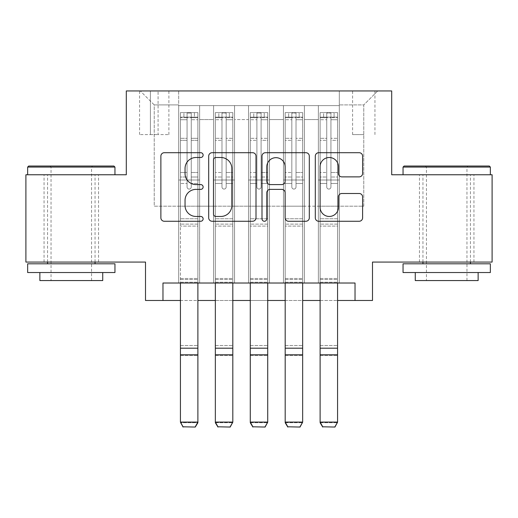 <?xml version="1.0" encoding="UTF-8"?>
<svg xmlns="http://www.w3.org/2000/svg" width="518" height="518" viewBox="0 0 518 518"><rect width="100%" height="100%" fill="white"/><g stroke="black" fill="none" stroke-linecap="round" stroke-linejoin="round"><path stroke-width="0.39" stroke-dasharray="2.59 1.94" d="M203.127 155.102A2.402 2.402 0 0 0 200.725 152.706L164.31 152.706A3.425 3.425 0 0 0 160.878 156.132L160.878 217.832A3.425 3.425 0 0 0 164.31 221.257L200.725 221.257A2.402 2.402 0 0 0 203.127 218.861A2.402 2.402 0 0 0 200.725 216.459L196.018 216.459A10.969 10.969 0 0 1 185.049 205.491L185.049 200.349A10.969 10.969 0 0 1 196.018 189.381L200.725 189.381A2.402 2.402 0 0 0 203.127 186.985A2.402 2.402 0 0 0 200.725 184.583L196.018 184.583A10.969 10.969 0 0 1 185.049 173.614L185.049 168.473A10.969 10.969 0 0 1 196.018 157.504L200.725 157.504A2.402 2.402 0 0 0 203.127 155.102M446.704 174.76L403.049 174.76L446.704 174.76M446.704 262.063L473.944 262.063L446.704 262.063M71.296 174.76L114.951 174.76L71.296 174.76M71.296 262.063L98.537 262.063L71.296 262.063M363.765 90.948L352.59 90.948L363.765 90.948M363.765 134.602L352.59 134.602L363.765 134.602M492.1 174.76L492.1 262.063L372.494 262.063L372.494 300.479L145.506 300.479L145.506 262.063L25.9 262.063L25.9 174.76L126.301 174.76L126.301 90.948L391.699 90.948L391.699 174.76L492.1 174.76M339.316 283.016L339.316 105.614L178.684 105.614L178.684 283.016L199.631 283.016L178.684 283.016L199.631 283.016L178.684 283.016L178.684 105.614L199.631 105.614L199.631 283.016L199.631 105.614L199.631 206.19L213.604 206.19L199.631 206.19L199.631 105.614L178.684 105.614L339.316 105.614L339.316 283.016L318.369 283.016L318.369 105.614L283.443 105.614L283.443 283.016L283.443 105.614L304.396 105.614L304.396 283.016L304.396 105.614L304.396 206.19L304.396 105.614L318.369 105.614L318.369 283.016L339.316 283.016L318.369 283.016L339.316 283.016L339.316 104.914L339.316 206.19L363.765 206.19L363.765 104.914L339.316 104.914L363.765 104.914L363.765 206.19L339.316 206.19L339.316 179.999L339.316 283.016M283.443 283.016L304.396 283.016L283.443 283.016L304.396 283.016L283.443 283.016L283.443 179.999L283.443 206.19L269.477 206.19L269.477 119.587L269.477 206.19L283.443 206.19L283.443 119.587L283.443 206.19L318.369 206.19L304.396 206.19L304.396 179.999L304.396 206.19L283.443 206.19L283.443 179.999L304.396 179.999L304.396 283.016L304.396 179.999L283.443 179.999L283.443 283.016M269.477 283.016L269.477 105.614L248.523 105.614L248.523 283.016L248.523 105.614L269.477 105.614L269.477 283.016L248.523 283.016L269.477 283.016L248.523 283.016L269.477 283.016L269.477 179.999L269.477 283.016M234.557 283.016L234.557 105.614L213.604 105.614L213.604 283.016L213.604 105.614L234.557 105.614L234.557 283.016L213.604 283.016L234.557 283.016L213.604 283.016L234.557 283.016L234.557 179.999L234.557 283.016M318.369 119.587L318.369 206.19L318.369 105.614L318.369 119.587L304.396 119.587L318.369 119.587M234.557 119.587L234.557 206.19L234.557 105.614L234.557 119.587L248.523 119.587L248.523 206.19L234.557 206.19L248.523 206.19L248.523 105.614L234.557 105.614L248.523 105.614L248.523 119.587L234.557 119.587M162.969 300.479L162.969 283.016L162.969 300.479L162.969 283.016L355.031 283.016L162.969 283.016L355.031 283.016L355.031 300.479M150.395 90.948L139.569 90.948L150.395 90.948L150.395 134.602L139.569 134.602L158.074 134.602L150.395 134.602L150.395 90.948M158.074 90.948L168.9 90.948L158.074 90.948L158.074 134.602L168.9 134.602L158.074 134.602L158.074 90.948M339.316 90.948L178.684 90.948L377.732 90.948L339.316 90.948L339.316 105.614L339.316 90.948M178.684 90.948L140.268 90.948L178.684 90.948L178.684 206.19L154.234 206.19L154.234 104.914L178.684 104.914L154.234 104.914L140.268 90.948L154.234 104.914L154.234 206.19L178.684 206.19L178.684 90.948M213.604 119.587L213.604 206.19L213.604 105.614L199.631 105.614L213.604 105.614L213.604 119.587L199.631 119.587L213.604 119.587M283.443 105.614L269.477 105.614L269.477 119.587L269.477 105.614L283.443 105.614L283.443 119.587L283.443 105.614M180.426 300.479L197.889 300.479M215.346 300.479L232.809 300.479M250.272 300.479L267.728 300.479M285.191 300.479L302.654 300.479M320.111 300.479L337.574 300.479M248.523 206.19L269.477 206.19L248.523 206.19L248.523 179.999L248.523 206.19M213.604 206.19L234.557 206.19L234.557 179.999L234.557 206.19L213.604 206.19L213.604 179.999L234.557 179.999L213.604 179.999L213.604 283.016L213.604 206.19M178.684 206.19L199.631 206.19L199.631 179.999L199.631 283.016L199.631 179.999L199.631 206.19L178.684 206.19L178.684 179.999L199.631 179.999L178.684 179.999L178.684 283.016L178.684 206.19M318.369 206.19L339.316 206.19L318.369 206.19L318.369 179.999L318.369 206.19M178.684 179.999L199.631 179.999L178.684 179.999M213.604 179.999L234.557 179.999L213.604 179.999M248.523 179.999L269.477 179.999L248.523 179.999L248.523 283.016L248.523 179.999L269.477 179.999L248.523 179.999M283.443 179.999L304.396 179.999L283.443 179.999M318.369 179.999L339.316 179.999L318.369 179.999L318.369 283.016L318.369 179.999L339.316 179.999L318.369 179.999M377.732 90.948L363.765 104.914L377.732 90.948M256.002 217.832L256.002 156.132A3.425 3.425 0 0 0 252.57 152.706L212.127 152.706A3.425 3.425 0 0 0 208.696 156.132L208.696 217.832A3.425 3.425 0 0 0 212.127 221.257L252.57 221.257A3.425 3.425 0 0 0 256.002 217.832M215.896 157.504A2.402 2.402 0 0 0 213.494 159.9L213.494 214.064A2.402 2.402 0 0 0 215.896 216.459L220.869 216.459A10.969 10.969 0 0 0 231.837 205.491L231.837 168.473A10.969 10.969 0 0 0 220.869 157.504L215.896 157.504M265.43 152.706L305.873 152.706A3.425 3.425 0 0 1 309.304 156.132L309.304 217.832A3.425 3.425 0 0 1 305.873 221.257L288.565 221.257A3.425 3.425 0 0 1 285.14 217.832L285.14 192.806A3.425 3.425 0 0 0 281.708 189.381L270.228 189.381A3.425 3.425 0 0 0 266.796 192.806L266.796 218.861A2.402 2.402 0 0 1 264.4 221.257A2.402 2.402 0 0 1 261.998 218.861L261.998 156.132A3.425 3.425 0 0 1 265.43 152.706M285.14 166.841A9.169 9.169 0 0 0 275.964 157.673A9.169 9.169 0 0 0 266.796 166.841L266.796 181.158A3.425 3.425 0 0 0 270.228 184.583L281.708 184.583A3.425 3.425 0 0 0 285.14 181.158L285.14 166.841M341.867 176.871L359.175 176.871A3.425 3.425 0 0 0 362.606 173.439L362.606 156.132A3.425 3.425 0 0 0 359.175 152.706L318.732 152.706A3.425 3.425 0 0 0 315.3 156.132L315.3 217.832A3.425 3.425 0 0 0 318.732 221.257L359.175 221.257A3.425 3.425 0 0 0 362.606 217.832L362.606 196.924A3.425 3.425 0 0 0 359.175 193.492L341.867 193.492A3.425 3.425 0 0 0 338.435 196.924L338.435 207.291A9.169 9.169 0 0 1 329.267 216.459A9.169 9.169 0 0 1 320.098 207.291L320.098 166.673A9.169 9.169 0 0 1 329.267 157.504A9.169 9.169 0 0 1 338.435 166.673L338.435 173.439A3.425 3.425 0 0 0 341.867 176.871M187.063 186.985A2.098 2.098 0 0 0 189.154 189.076A2.098 2.098 0 0 1 187.063 186.985L187.063 183.482L187.063 186.985A2.098 2.098 0 0 0 189.154 189.076A2.098 2.098 0 0 0 191.252 186.985A2.098 2.098 0 0 1 189.154 189.076A2.098 2.098 0 0 0 191.252 186.985L191.252 183.482L191.252 186.985A2.098 2.098 0 0 1 189.154 189.076A2.098 2.098 0 0 1 187.063 186.985L187.063 177.02L187.063 186.985M183.048 427.052L195.267 427.052L183.048 427.052L180.426 422.714L180.426 183.482L180.426 218.758L180.426 183.482L187.063 183.482L180.426 183.482L187.063 183.482L180.426 183.482L180.426 172.481L187.063 172.481L180.426 172.481L180.426 140.352L187.063 140.352L180.426 140.352L180.426 119.736L187.063 119.736L180.426 119.736L180.426 117.139L180.426 183.482L180.426 177.02L187.063 177.02L180.426 177.02L180.426 138.312L187.063 138.312L187.063 177.02L187.063 138.312L180.426 138.312L180.426 117.696L187.063 117.696L187.063 138.312L187.063 113.034L187.063 118.059L187.063 113.034L191.252 113.034L191.252 118.059C189.86 116.841 188.461 116.841 187.063 118.059L187.063 183.482L187.063 118.059C188.455 116.841 189.853 116.841 191.252 118.059L191.252 183.482L191.252 113.034L187.063 113.034L187.063 117.696L180.426 117.696L180.426 112.6L197.889 112.6L197.889 117.139L180.517 117.139L197.798 117.139L194.392 117.139L194.392 112.6L180.517 112.6L183.916 112.6L183.916 117.139L180.426 117.139L180.426 112.6L180.426 117.139L194.392 117.139L183.916 117.139L183.916 112.6L194.392 112.6L194.392 117.139L197.889 117.139L197.889 112.6L180.426 112.6L180.426 283.016M195.267 426.8L197.889 422.086L197.889 422.714L180.426 422.714L197.889 422.714L197.889 183.482L191.252 183.482L197.889 183.482L191.252 183.482L197.889 183.482L197.889 177.02L191.252 177.02L197.889 177.02L197.889 138.312L191.252 138.312L197.889 138.312L197.889 117.696L191.252 117.696L197.889 117.696L197.889 112.6L197.889 183.482L197.889 172.481L191.252 172.481L197.889 172.481L197.889 140.352L191.252 140.352L191.252 186.985L191.252 140.352L197.889 140.352L197.889 119.736L191.252 119.736L191.252 140.352L191.252 119.736L197.889 119.736L197.889 117.139L197.889 422.086L180.426 422.086L183.048 426.8M195.267 427.052L197.889 422.714L197.889 226.094L180.426 226.094L197.889 226.094L197.889 218.758L180.426 218.758L197.889 218.758L197.889 183.482L197.889 283.016M113.902 166.032L28.691 166.032M27.648 167.074L114.951 167.074M27.648 272.539L114.951 272.539M27.648 263.811L114.951 263.811M39.867 280.568L102.726 280.568M71.296 167.074L51.042 167.074L71.296 167.074M489.309 166.032L404.098 166.032M403.049 167.074L490.352 167.074M403.049 272.539L490.352 272.539M403.049 263.811L490.352 263.811M415.274 280.568L478.133 280.568M446.704 167.074L426.45 167.074L446.704 167.074M221.982 186.985A2.098 2.098 95 0 0 224.08 189.076A2.098 2.098 -85 0 1 221.982 186.985L221.982 183.482L221.982 186.985A2.098 2.098 85 0 0 224.08 189.076A2.098 2.098 95 0 0 226.172 186.985A2.098 2.098 -85 0 1 224.08 189.076A2.098 2.098 85 0 0 226.172 186.985L226.172 183.482L226.172 186.985A2.098 2.098 -95 0 1 224.08 189.076A2.098 2.098 -95 0 1 221.982 186.985L221.982 177.02L221.982 186.985M215.346 422.714L232.809 422.714L215.346 422.714L215.346 183.482L215.346 218.758L215.346 183.482L221.982 183.482L215.346 183.482L221.982 183.482L215.346 183.482L215.346 172.481L221.982 172.481L215.346 172.481L215.346 140.352L221.982 140.352L215.346 140.352L215.346 119.736L221.982 119.736L215.346 119.736L215.346 117.139L215.346 183.482L215.346 177.02L221.982 177.02L215.346 177.02L215.346 138.312L221.982 138.312L221.982 177.02L221.982 138.312L215.346 138.312L215.346 117.696L221.982 117.696L221.982 138.312L221.982 113.034L221.982 118.059L221.982 113.034L226.172 113.034L226.172 118.059C224.78 116.841 223.381 116.841 221.982 118.059L221.982 183.482L221.982 118.059C223.375 116.841 224.773 116.841 226.172 118.059L226.172 183.482L226.172 113.034L221.982 113.034L221.982 117.696L215.346 117.696L215.346 112.6L232.809 112.6L232.809 117.139L215.436 117.139L232.724 117.139L229.319 117.139L229.319 112.6L215.436 112.6L218.842 112.6L218.842 117.139L215.346 117.139L215.346 112.6L215.346 117.139L229.319 117.139L218.842 117.139L218.842 112.6L229.319 112.6L229.319 117.139L232.809 117.139L232.809 112.6L215.346 112.6L215.346 283.016M230.193 426.8L232.809 422.086L232.809 422.714L232.809 183.482L226.172 183.482L232.809 183.482L226.172 183.482L232.809 183.482L232.809 177.02L226.172 177.02L232.809 177.02L232.809 138.312L226.172 138.312L232.809 138.312L232.809 117.696L226.172 117.696L232.809 117.696L232.809 112.6L232.809 183.482L232.809 172.481L226.172 172.481L232.809 172.481L232.809 140.352L226.172 140.352L226.172 186.985L226.172 140.352L232.809 140.352L232.809 119.736L226.172 119.736L226.172 140.352L226.172 119.736L232.809 119.736L232.809 117.139L232.809 422.086L215.346 422.086L217.968 426.8L230.193 426.8L217.968 426.8M230.193 427.052L232.809 422.714L232.809 226.094L215.346 226.094L232.809 226.094L232.809 218.758L215.346 218.758L232.809 218.758L232.809 183.482L232.809 283.016M256.902 186.985A2.098 2.098 95 0 0 259 189.076A2.098 2.098 -85 0 1 256.902 186.985L256.902 183.482L256.902 186.985A2.098 2.098 85 0 0 259 189.076A2.098 2.098 95 0 0 261.098 186.985A2.098 2.098 -85 0 1 259 189.076A2.098 2.098 85 0 0 261.098 186.985L261.098 183.482L261.098 186.985A2.098 2.098 -95 0 1 259 189.076A2.098 2.098 -95 0 1 256.902 186.985L256.902 177.02L256.902 186.985M250.272 422.714L267.728 422.714L250.272 422.714L250.272 183.482L250.272 218.758L250.272 183.482L256.902 183.482L250.272 183.482L256.902 183.482L250.272 183.482L250.272 172.481L256.902 172.481L250.272 172.481L250.272 140.352L256.902 140.352L250.272 140.352L250.272 119.736L256.902 119.736L250.272 119.736L250.272 117.139L250.272 183.482L250.272 177.02L256.902 177.02L250.272 177.02L250.272 138.312L256.902 138.312L256.902 177.02L256.902 138.312L250.272 138.312L250.272 117.696L256.902 117.696L256.902 138.312L256.902 113.034L256.902 118.059L256.902 113.034L261.098 113.034L261.098 118.059C259.699 116.841 258.307 116.841 256.902 118.059L256.902 183.482L256.902 118.059C258.301 116.841 259.693 116.841 261.098 118.059L261.098 183.482L261.098 113.034L256.902 113.034L256.902 117.696L250.272 117.696L250.272 112.6L267.728 112.6L267.728 117.139L250.356 117.139L267.644 117.139L264.238 117.139L264.238 112.6L250.356 112.6L253.762 112.6L253.762 117.139L250.272 117.139L250.272 112.6L250.272 117.139L264.238 117.139L253.762 117.139L253.762 112.6L264.238 112.6L264.238 117.139L267.728 117.139L267.728 112.6L250.272 112.6L250.272 283.016M265.112 426.8L267.728 422.086L267.728 422.714L267.728 183.482L261.098 183.482L267.728 183.482L261.098 183.482L267.728 183.482L267.728 177.02L261.098 177.02L267.728 177.02L267.728 138.312L261.098 138.312L267.728 138.312L267.728 117.696L261.098 117.696L267.728 117.696L267.728 112.6L267.728 183.482L267.728 172.481L261.098 172.481L267.728 172.481L267.728 140.352L261.098 140.352L261.098 186.985L261.098 140.352L267.728 140.352L267.728 119.736L261.098 119.736L261.098 140.352L261.098 119.736L267.728 119.736L267.728 117.139L267.728 422.086L250.272 422.086L252.888 426.8L265.112 426.8L252.888 426.8M265.112 427.052L267.728 422.714L267.728 226.094L250.272 226.094L267.728 226.094L267.728 218.758L250.272 218.758L267.728 218.758L267.728 183.482L267.728 283.016M291.828 186.985A2.098 2.098 95 0 0 293.92 189.076A2.098 2.098 -85 0 1 291.828 186.985L291.828 183.482L291.828 186.985A2.098 2.098 85 0 0 293.92 189.076A2.098 2.098 95 0 0 296.018 186.985A2.098 2.098 -85 0 1 293.92 189.076A2.098 2.098 85 0 0 296.018 186.985L296.018 183.482L296.018 186.985A2.098 2.098 -95 0 1 293.92 189.076A2.098 2.098 -95 0 1 291.828 186.985L291.828 177.02L291.828 186.985M285.191 422.714L302.654 422.714L285.191 422.714L285.191 183.482L285.191 218.758L285.191 183.482L291.828 183.482L285.191 183.482L291.828 183.482L285.191 183.482L285.191 172.481L291.828 172.481L285.191 172.481L285.191 140.352L291.828 140.352L285.191 140.352L285.191 119.736L291.828 119.736L285.191 119.736L285.191 117.139L285.191 183.482L285.191 177.02L291.828 177.02L285.191 177.02L285.191 138.312L291.828 138.312L291.828 177.02L291.828 138.312L285.191 138.312L285.191 117.696L291.828 117.696L291.828 138.312L291.828 113.034L291.828 118.059L291.828 113.034L296.018 113.034L296.018 118.059C294.625 116.841 293.227 116.841 291.828 118.059L291.828 183.482L291.828 118.059C293.22 116.841 294.619 116.841 296.018 118.059L296.018 183.482L296.018 113.034L291.828 113.034L291.828 117.696L285.191 117.696L285.191 112.6L302.654 112.6L302.654 117.139L285.276 117.139L302.564 117.139L299.158 117.139L299.158 112.6L285.276 112.6L288.681 112.6L288.681 117.139L285.191 117.139L285.191 112.6L285.191 117.139L299.158 117.139L288.681 117.139L288.681 112.6L299.158 112.6L299.158 117.139L302.654 117.139L302.654 112.6L285.191 112.6L285.191 283.016M300.032 426.8L302.654 422.086L302.654 422.714L302.654 183.482L296.018 183.482L302.654 183.482L296.018 183.482L302.654 183.482L302.654 177.02L296.018 177.02L302.654 177.02L302.654 138.312L296.018 138.312L302.654 138.312L302.654 117.696L296.018 117.696L302.654 117.696L302.654 112.6L302.654 183.482L302.654 172.481L296.018 172.481L302.654 172.481L302.654 140.352L296.018 140.352L296.018 186.985L296.018 140.352L302.654 140.352L302.654 119.736L296.018 119.736L296.018 140.352L296.018 119.736L302.654 119.736L302.654 117.139L302.654 422.086L285.191 422.086L287.807 426.8L300.032 426.8L287.807 426.8M300.032 427.052L302.654 422.714L302.654 226.094L285.191 226.094L302.654 226.094L302.654 218.758L285.191 218.758L302.654 218.758L302.654 183.482L302.654 283.016M326.748 186.985A2.098 2.098 95 0 0 328.846 189.076A2.098 2.098 -85 0 1 326.748 186.985L326.748 183.482L326.748 186.985A2.098 2.098 85 0 0 328.846 189.076A2.098 2.098 95 0 0 330.937 186.985A2.098 2.098 -85 0 1 328.846 189.076A2.098 2.098 85 0 0 330.937 186.985L330.937 183.482L330.937 186.985A2.098 2.098 -95 0 1 328.846 189.076A2.098 2.098 -95 0 1 326.748 186.985L326.748 177.02L326.748 186.985M320.111 422.714L337.574 422.714L320.111 422.714L320.111 183.482L320.111 218.758L320.111 183.482L326.748 183.482L320.111 183.482L326.748 183.482L320.111 183.482L320.111 172.481L326.748 172.481L320.111 172.481L320.111 140.352L326.748 140.352L320.111 140.352L320.111 119.736L326.748 119.736L320.111 119.736L320.111 117.139L320.111 183.482L320.111 177.02L326.748 177.02L320.111 177.02L320.111 138.312L326.748 138.312L326.748 177.02L326.748 138.312L320.111 138.312L320.111 117.696L326.748 117.696L326.748 138.312L326.748 113.034L326.748 118.059L326.748 113.034L330.937 113.034L330.937 118.059C329.545 116.841 328.147 116.841 326.748 118.059L326.748 183.482L326.748 118.059C328.14 116.841 329.539 116.841 330.937 118.059L330.937 183.482L330.937 113.034L326.748 113.034L326.748 117.696L320.111 117.696L320.111 112.6L337.574 112.6L337.574 117.139L320.202 117.139L337.483 117.139L334.084 117.139L334.084 112.6L320.202 112.6L323.608 112.6L323.608 117.139L320.111 117.139L320.111 112.6L320.111 117.139L334.084 117.139L323.608 117.139L323.608 112.6L334.084 112.6L334.084 117.139L337.574 117.139L337.574 112.6L320.111 112.6L320.111 283.016M334.952 426.8L337.574 422.086L337.574 422.714L337.574 183.482L330.937 183.482L337.574 183.482L330.937 183.482L337.574 183.482L337.574 177.02L330.937 177.02L337.574 177.02L337.574 138.312L330.937 138.312L337.574 138.312L337.574 117.696L330.937 117.696L337.574 117.696L337.574 112.6L337.574 183.482L337.574 172.481L330.937 172.481L337.574 172.481L337.574 140.352L330.937 140.352L330.937 186.985L330.937 140.352L337.574 140.352L337.574 119.736L330.937 119.736L330.937 140.352L330.937 119.736L337.574 119.736L337.574 117.139L337.574 422.086L320.111 422.086L322.733 426.8L334.952 426.8L322.733 426.8M334.952 427.052L337.574 422.714L337.574 226.094L320.111 226.094L337.574 226.094L337.574 218.758L320.111 218.758L337.574 218.758L337.574 183.482L337.574 283.016M283.443 119.587L269.477 119.587L283.443 119.587M197.798 112.6L180.517 112.6L197.798 112.6M180.517 117.139L197.798 117.139L180.517 117.139M180.426 278.477L197.889 278.477L180.426 278.477M197.889 224.126L180.426 224.126L197.889 224.126M180.426 348.2L197.889 348.2M180.426 354.817L197.889 354.817M180.426 355.445L197.889 355.445L180.426 355.445M180.426 345.519L197.889 345.519L180.426 345.519M180.426 279.545L197.889 279.545L180.426 279.545M180.426 282.226L197.889 282.226L180.426 282.226M232.724 112.6L215.436 112.6L232.724 112.6M215.436 117.139L232.724 117.139L215.436 117.139M215.346 278.477L232.809 278.477L215.346 278.477M232.809 224.126L215.346 224.126L232.809 224.126M215.346 348.2L232.809 348.2M215.346 354.817L232.809 354.817M215.346 355.445L232.809 355.445L215.346 355.445M215.346 345.519L232.809 345.519L215.346 345.519M215.346 279.545L232.809 279.545L215.346 279.545M215.346 282.226L232.809 282.226L215.346 282.226M221.982 118.059L221.982 113.034M267.644 112.6L250.356 112.6L267.644 112.6M250.356 117.139L267.644 117.139L250.356 117.139M250.272 278.477L267.728 278.477L250.272 278.477M267.728 224.126L250.272 224.126L267.728 224.126M250.272 348.2L267.728 348.2M250.272 354.817L267.728 354.817M250.272 355.445L267.728 355.445L250.272 355.445M250.272 345.519L267.728 345.519L250.272 345.519M250.272 279.545L267.728 279.545L250.272 279.545M250.272 282.226L267.728 282.226L250.272 282.226M256.902 118.059L256.902 113.034M302.564 112.6L285.276 112.6L302.564 112.6M285.276 117.139L302.564 117.139L285.276 117.139M285.191 278.477L302.654 278.477L285.191 278.477M302.654 224.126L285.191 224.126L302.654 224.126M285.191 348.2L302.654 348.2M285.191 354.817L302.654 354.817M285.191 355.445L302.654 355.445L285.191 355.445M285.191 345.519L302.654 345.519L285.191 345.519M285.191 279.545L302.654 279.545L285.191 279.545M285.191 282.226L302.654 282.226L285.191 282.226M291.828 118.059L291.828 113.034M337.483 112.6L320.202 112.6L337.483 112.6M320.202 117.139L337.483 117.139L320.202 117.139M320.111 278.477L337.574 278.477L320.111 278.477M337.574 224.126L320.111 224.126L337.574 224.126M320.111 348.2L337.574 348.2M320.111 354.817L337.574 354.817M320.111 355.445L337.574 355.445L320.111 355.445M320.111 345.519L337.574 345.519L320.111 345.519M320.111 279.545L337.574 279.545L320.111 279.545M320.111 282.226L337.574 282.226L320.111 282.226M326.748 118.059L326.748 113.034M226.172 118.059L226.172 113.034M261.098 118.059L261.098 113.034M296.018 118.059L296.018 113.034M330.937 118.059L330.937 113.034M419.463 262.063L419.463 174.76M44.056 262.063L44.056 174.76M352.59 134.602L352.59 90.948M139.569 134.602L139.569 90.948M168.9 134.602L168.9 90.948M374.941 134.602L374.941 90.948M98.537 262.063L98.537 174.76M473.944 262.063L473.944 174.76M91.55 280.568L91.55 167.074L92.599 166.032M47.552 262.063L47.552 174.76M95.047 262.063L95.047 174.76M49.993 166.032L51.042 167.074L51.042 280.568M466.958 280.568L466.958 167.074L468.007 166.032M422.953 262.063L422.953 174.76M470.448 262.063L470.448 174.76M425.401 166.032L426.45 167.074L426.45 280.568"/><path stroke-width="0.78" d="M203.127 155.102A2.402 2.402 0 0 0 200.725 152.706L164.31 152.706A3.425 3.425 0 0 0 160.878 156.132L160.878 217.832A3.425 3.425 0 0 0 164.31 221.257L200.725 221.257A2.402 2.402 0 0 0 203.127 218.861A2.402 2.402 0 0 0 200.725 216.459L196.018 216.459A10.969 10.969 0 0 1 185.049 205.491L185.049 200.349A10.969 10.969 0 0 1 196.018 189.381L200.725 189.381A2.402 2.402 0 0 0 203.127 186.985A2.402 2.402 0 0 0 200.725 184.583L196.018 184.583A10.969 10.969 0 0 1 185.049 173.614L185.049 168.473A10.969 10.969 0 0 1 196.018 157.504L200.725 157.504A2.402 2.402 0 0 0 203.127 155.102M359.175 176.871A3.425 3.425 0 0 0 362.606 173.439L362.606 156.132A3.425 3.425 0 0 0 359.175 152.706L318.732 152.706A3.425 3.425 0 0 0 315.3 156.132L315.3 217.832A3.425 3.425 0 0 0 318.732 221.257L359.175 221.257A3.425 3.425 0 0 0 362.606 217.832L362.606 196.924A3.425 3.425 0 0 0 359.175 193.492L341.867 193.492A3.425 3.425 0 0 0 338.435 196.924L338.435 207.291A9.169 9.169 0 0 1 329.267 216.459A9.169 9.169 0 0 1 320.098 207.291L320.098 166.673A9.169 9.169 0 0 1 329.267 157.504A9.169 9.169 0 0 1 338.435 166.673L338.435 173.439A3.425 3.425 0 0 0 341.867 176.871L359.175 176.871M162.969 300.479L162.969 283.016L355.031 283.016L355.031 300.479L372.494 300.479L372.494 262.063L492.1 262.063L492.1 174.76L391.699 174.76L391.699 90.948L126.301 90.948L126.301 174.76L25.9 174.76L25.9 262.063L145.506 262.063L145.506 300.479L180.426 300.479M256.002 156.132A3.425 3.425 0 0 0 252.57 152.706L212.127 152.706A3.425 3.425 0 0 0 208.696 156.132L208.696 217.832A3.425 3.425 0 0 0 212.127 221.257L252.57 221.257A3.425 3.425 0 0 0 256.002 217.832L256.002 156.132M265.43 152.706L305.873 152.706A3.425 3.425 0 0 1 309.304 156.132L309.304 217.832A3.425 3.425 0 0 1 305.873 221.257L288.565 221.257A3.425 3.425 0 0 1 285.14 217.832L285.14 192.806A3.425 3.425 0 0 0 281.708 189.381L270.228 189.381A3.425 3.425 0 0 0 266.796 192.806L266.796 218.861A2.402 2.402 0 0 1 264.4 221.257A2.402 2.402 0 0 1 261.998 218.861L261.998 156.132A3.425 3.425 0 0 1 265.43 152.706M197.889 300.479L215.346 300.479M232.809 300.479L250.272 300.479M267.728 300.479L285.191 300.479M302.654 300.479L320.111 300.479M337.574 300.479L355.031 300.479M215.896 157.504A2.402 2.402 0 0 0 213.494 159.9L213.494 214.064A2.402 2.402 0 0 0 215.896 216.459L220.869 216.459A10.969 10.969 0 0 0 231.837 205.491L231.837 168.473A10.969 10.969 0 0 0 220.869 157.504L215.896 157.504M285.14 166.841A9.169 9.169 0 0 0 275.964 157.673A9.169 9.169 0 0 0 266.796 166.841L266.796 181.158A3.425 3.425 0 0 0 270.228 184.583L281.708 184.583A3.425 3.425 0 0 0 285.14 181.158L285.14 166.841M197.889 283.016L197.889 422.714L195.267 427.052L183.048 426.8L195.267 427.052M183.048 427.052L180.426 422.086L197.889 422.086L195.267 426.8M180.426 283.016L180.426 422.086L183.048 426.8M28.691 166.032L113.902 166.032L114.951 167.074L27.648 167.074L28.691 166.032M71.296 272.539L27.648 272.539L27.648 263.811L114.951 263.811L114.951 272.539L71.296 272.539M102.726 272.539L102.726 280.568L39.867 280.568L39.867 272.539M404.098 166.032L489.309 166.032L490.352 167.074L403.049 167.074L404.098 166.032M446.704 272.539L403.049 272.539L403.049 263.811L490.352 263.811L490.352 272.539L446.704 272.539M478.133 272.539L478.133 280.568L415.274 280.568L415.274 272.539M215.346 422.714L217.968 427.052L215.346 422.086L232.809 422.086L230.193 427.052L217.968 426.8L230.193 427.052M250.272 422.714L252.888 427.052L250.272 422.086L267.728 422.086L265.112 427.052L252.888 426.8L265.112 427.052M285.191 422.714L287.807 427.052L285.191 422.086L302.654 422.086L300.032 427.052L287.807 426.8L300.032 427.052M320.111 422.714L322.733 427.052L320.111 422.086L337.574 422.086L334.952 427.052L322.733 426.8L334.952 427.052M232.809 283.016L232.809 422.086L230.193 426.8M215.346 283.016L215.346 422.086L217.968 426.8M267.728 283.016L267.728 422.086L265.112 426.8M250.272 283.016L250.272 422.086L252.888 426.8M302.654 283.016L302.654 422.086L300.032 426.8M285.191 283.016L285.191 422.086L287.807 426.8M337.574 283.016L337.574 422.086L334.952 426.8M320.111 283.016L320.111 422.086L322.733 426.8M197.889 348.2L180.426 348.2M197.889 354.817L180.426 354.817M232.809 348.2L215.346 348.2M232.809 354.817L215.346 354.817M267.728 348.2L250.272 348.2M267.728 354.817L250.272 354.817M302.654 348.2L285.191 348.2M302.654 354.817L285.191 354.817M337.574 348.2L320.111 348.2M337.574 354.817L320.111 354.817M27.648 174.76L27.648 167.074M47.552 263.811L47.552 262.063M95.047 263.811L95.047 262.063M114.951 174.76L114.951 167.074M403.049 174.76L403.049 167.074M422.953 263.811L422.953 262.063M470.448 263.811L470.448 262.063M490.352 174.76L490.352 167.074"/></g></svg>

